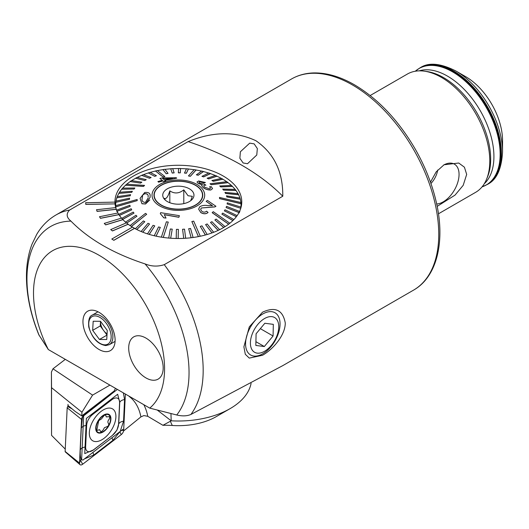 <?xml version="1.0" encoding="UTF-8"?>
<svg xmlns="http://www.w3.org/2000/svg" width="529" height="529" viewBox="0 0 529 529"><rect width="100%" height="100%" fill="white"/><g stroke="black" fill="none" stroke-linecap="round" stroke-linejoin="round"><path stroke-width="0.79" d="M82.954 321.632A22.74 13.132 -120 0 0 96.119 347.493A22.74 13.132 -120 0 0 114.059 346.217A22.74 13.132 -120 0 0 115.117 340.2A22.74 13.132 -120 0 0 93.296 310.252A22.74 13.132 -120 0 0 82.954 321.632M254.158 143.868L249.728 143.134L240.364 151.783L239.868 158.29L243.128 162.978L247.512 163.719L256.77 155.01L257.339 148.563L254.158 143.868M262.536 355.257C272.739 349.583 285.369 335.307 285.27 322.961C282.83 309.961 275.252 306.364 262.536 312.183L249.278 326.896L243.889 346.845L245.311 354.285L249.285 358.107L262.536 355.257M113.867 240.239L134.571 228.283A63.407 36.607 180 0 1 133.526 227.688A63.407 36.607 180 0 1 132.501 227.086L111.798 239.042L113.867 240.318L134.571 228.363A63.407 36.607 180 0 0 203.295 235.544A63.407 36.607 180 0 0 241.766 201.886A63.407 36.607 180 0 0 223.192 175.998A63.407 36.607 180 0 0 154.091 168.063A63.407 36.607 180 0 0 114.952 201.886A63.407 36.607 180 0 0 114.952 202.111L85.685 202.719L85.777 204.412L115.044 203.877A63.407 36.607 180 0 0 115.732 207.606M132.435 227.126A63.407 36.607 180 0 1 128.177 224.263L128.177 224.184A63.407 36.607 180 0 1 126.444 222.821L110.72 229.586L112.452 230.948L128.177 224.263M126.378 222.848A63.407 36.607 180 0 1 122.926 219.654L122.926 219.575A63.407 36.607 180 0 1 121.564 218.08L104.279 223.403L105.641 224.898L122.926 219.654M121.511 218.1A63.407 36.607 180 0 1 118.932 214.648L118.932 214.569A63.407 36.607 180 0 1 117.974 212.969L99.518 216.738L100.477 218.332L118.932 214.648M117.934 212.982A63.407 36.607 180 0 1 116.281 209.345L116.281 209.266A63.407 36.607 180 0 1 115.752 207.606L96.549 209.729L97.078 211.388L116.281 209.345M85.685 202.64L85.777 204.333L115.044 203.877M115.044 203.797A63.407 36.607 180 0 1 114.952 202.111M436.676 204.002A22.416 12.941 120 0 0 459.06 174.411A22.416 12.941 120 0 0 452.097 163.276A22.416 12.941 120 0 0 443.626 165.028M430.943 183.51A16.095 9.291 120 0 0 437.708 170.021M430.474 182.168L436.2 171.832L444.049 164.777L458.742 163.025L464.416 167.197L466.684 174.411L463.186 185.342L455.046 195.102L437.166 206.376M465.646 76.639L465.646 76.639A52.186 30.133 60 0 1 502.55 140.555L502.55 151.968A66.165 38.2 60 0 0 455.767 70.932L465.646 76.639L455.767 70.932C440.379 63.202 428.51 62.151 420.158 67.791A67.309 38.862 60 0 1 453.816 71.131A67.309 38.862 60 0 1 497.782 130.438A67.309 38.862 60 0 1 487.467 184.376C496.526 179.966 501.552 169.168 502.55 151.968M370.168 95.531L407.363 74.053A68.281 39.424 60 0 1 424.232 71.157A68.281 39.424 60 0 1 441.503 77.439A68.281 39.424 60 0 1 486.594 179.166A68.281 39.424 60 0 1 475.644 192.325L438.448 213.802M149.747 408.117A92.668 53.502 -120 0 0 164.565 368.746A92.668 53.502 -120 0 0 99.035 255.249A92.668 53.502 -120 0 0 33.506 293.086A92.668 53.502 -120 0 0 48.324 349.557L149.747 408.117L176.746 414.994C182.287 416.31 187.002 416.131 190.903 414.458A121.934 70.397 -120 0 0 203.176 370.346A121.934 70.397 -120 0 0 164.268 264.652L282.777 196.233C283.028 171.846 274.088 153.357 255.957 140.754C235.61 131.152 213.008 131.43 188.152 141.6L69.643 210.02A121.934 70.397 -120 0 0 55.988 214.972L291.558 78.966A121.934 70.397 60 0 1 352.526 85.004A121.934 70.397 60 0 1 432.186 192.457A121.934 70.397 60 0 1 413.493 290.163C437.377 276.753 445.735 240.464 435.803 200.141C431.591 182.717 424.714 165.656 415.153 148.947C398.39 120.281 378.162 98.903 354.476 84.812C340.299 76.652 326.73 72.691 313.763 72.929C305.59 73.147 298.191 75.158 291.558 78.966M164.268 264.652C157.854 266.761 151.446 266.517 145.052 263.905C113.576 253.609 88.872 239.346 70.939 221.115C66.416 217.426 65.986 213.723 69.643 210.02M55.988 214.972C47.994 219.654 41.566 226.134 36.706 234.4L31.998 244.193C28.341 253.834 26.49 264.474 26.45 276.118C26.463 294.977 30.589 314.53 38.822 334.791L48.324 349.557M145.938 338.084A24.387 14.078 -120 0 0 133.744 336.874A24.387 14.078 -120 0 0 130.008 356.414A24.387 14.078 -120 0 0 145.938 377.904A24.387 14.078 -120 0 0 158.131 379.114A24.387 14.078 -120 0 0 161.867 359.575A24.387 14.078 -120 0 0 145.938 338.084A24.387 14.078 -120 0 0 133.744 336.874A24.387 14.078 -120 0 0 130.008 356.414A24.387 14.078 -120 0 0 145.938 377.904A24.387 14.078 -120 0 0 158.131 379.114A24.387 14.078 -120 0 0 161.867 359.575A24.387 14.078 -120 0 0 145.938 338.084M413.493 290.163L282.916 365.552L190.903 414.458M282.777 196.233A253.622 146.427 0 0 0 188.152 141.6M111.798 239.042L113.867 240.318M110.72 229.507L112.452 230.948M112.452 230.869L128.177 224.184M104.279 223.324L105.641 224.898M105.641 224.818L122.926 219.575M99.518 216.659L100.477 218.332M100.477 218.252L118.932 214.569M96.549 209.649L97.078 211.388M97.078 211.309L116.281 209.266M65.298 359.363L52.973 368.806L51.425 372.026L51.544 435.341L65.252 449.108M251.09 383.32A73.161 42.241 180 0 1 230.089 408.639L216.295 416.601A53.654 30.973 180 0 1 172.282 425.475A58.527 33.79 0 0 0 162.925 425.296L147.763 416.303L143.868 415.576L140.912 416.885L123.561 430.99M216.295 416.601L230.089 408.639A73.161 42.241 180 0 1 171.198 420.806L162.925 425.296M170.953 413.552L171.198 420.806L157.318 410.094M51.425 372.026L51.538 387.664L81.942 412.236L81.77 415.887L75.144 411.436L67.963 405.426L67.831 406.636A1.051 0.575 122.5 0 0 67.176 407.813L65.14 451.462A1.051 0.575 122.5 0 0 65.285 451.892L80.044 464.68A3.901 2.129 122.5 0 0 82.617 464.264L121.253 434.587A3.901 2.129 122.5 0 0 123.674 430.216L125.36 394.032M51.538 387.664L51.544 435.341M83.721 414.392L114.297 390.898A10.243 5.594 -57.5 0 1 115.494 388.339A10.243 5.594 122.5 0 0 114.297 390.898L81.77 415.887M52.973 368.806L92.582 395.117L109.906 385.112M92.582 395.117L81.942 412.236M68.016 404.374L67.91 406.576M122.92 429.35L82.927 460.078L81.605 459.774L83.668 415.503M89.335 432.491A18.779 10.263 122.5 0 0 92.515 440.657A18.779 10.263 122.5 0 0 106.898 435.823A18.779 10.263 122.5 0 0 115.891 417.156A18.779 10.263 122.5 0 0 112.71 408.996A18.779 10.263 122.5 0 0 98.328 413.823A18.779 10.263 122.5 0 0 89.335 432.491M112.525 435.222A9.753 5.33 122.5 0 0 118.582 424.304L119.587 402.675A9.753 5.33 122.5 0 0 111.85 399.719L92.707 414.425A9.753 5.33 122.5 0 0 86.65 425.349L85.638 446.979A9.753 5.33 122.5 0 0 93.382 449.928L112.366 435.44L116.988 430.07L118.582 424.304M117.365 389.417L83.979 415.067A3.901 2.129 122.5 0 0 81.552 419.431L79.522 463.087A3.901 2.129 122.5 0 0 80.044 464.68M80.93 459.344L79.522 463.087L65.14 451.462M80.983 459.106C80.342 457.241 80.104 454.153 80.269 449.835L81.274 428.206L82.418 417.5L83.979 415.067L83.298 414.71M83.648 415.847L111.017 394.389M121.253 434.587L119.825 431.776L112.955 440.3L93.812 455.006L84.501 458.868M123.343 392.875L124.56 399.56L123.555 421.19L120.453 430.646M123.555 421.19A6.831 4.146 -177.3 0 0 118.727 423.98L119.733 402.351L117.663 394.257L86.366 418.386L84.752 453.598L93.382 449.928M104.16 415.43L101.469 418.908L98.711 420.681L96.747 430.467L99.631 429.7L100.874 432.067L103.122 430.077L104.425 427.716L106.574 426.837C108.505 426.202 109.119 425.051 108.412 423.392C107.506 422.149 107.797 420.714 109.291 419.074L109.807 416.581L106.269 416.925L105.635 414.954L104.16 415.43M96.047 430.56A10.732 5.865 122.5 0 0 105.516 430.084A10.732 5.865 122.5 0 0 110.594 416.541A10.732 5.865 122.5 0 0 101.125 417.017A10.732 5.865 122.5 0 0 96.047 430.56M105.416 429.786A10.243 5.594 122.5 0 0 110.263 416.865A10.243 5.594 122.5 0 0 101.224 417.315A10.243 5.594 122.5 0 0 96.377 430.242A10.243 5.594 122.5 0 0 105.416 429.786M106.997 335.036L100.252 325.957L100.517 321.341A9.972 5.759 -120 0 0 100.51 321.414A9.972 5.759 -120 0 0 103.644 330.519A9.972 5.759 -120 0 0 107.063 333.845M107.261 330.42L106.746 339.506L99.445 339.466L92.668 330.341L93.183 321.255L100.484 321.295L107.261 330.42M106.997 335.108L99.445 339.466M100.252 325.957L92.668 330.341M264.95 318.319A20.049 11.572 120 0 0 250.409 342.653A20.049 11.572 120 0 0 264.209 351.474A20.049 11.572 120 0 0 278.75 327.14A20.049 11.572 120 0 0 264.95 318.319M263.257 313.71A24.387 14.078 120 0 0 246.964 335.161A24.387 14.078 120 0 0 250.614 354.992A24.387 14.078 120 0 0 262.358 354.04A24.387 14.078 120 0 0 278.651 332.582A24.387 14.078 120 0 0 275.001 312.751A24.387 14.078 120 0 0 263.257 313.71M256.089 333.792L255.831 345.437L264.321 346.541L273.07 336.001L273.328 324.356L264.837 323.259L256.089 333.792M260.354 328.661L273.07 336.001M255.917 341.688L264.321 346.541M154.131 196.775A24.387 14.078 180 0 1 154.217 196.378M159.156 203.632A24.142 13.939 180 0 1 154.217 195.181A24.142 13.939 180 0 1 170.636 181.976A24.142 13.939 180 0 1 197.555 186.73A24.142 13.939 180 0 1 202.501 195.181A24.142 13.939 180 0 1 186.082 208.386A24.142 13.939 180 0 1 159.156 203.632M190.738 200.663L192.325 196.305L188.053 195.743L183.788 189.838C179.146 193.594 174.491 193.938 169.822 190.876C168.017 196.775 166.205 199.274 164.393 198.375L165.398 200.2M190.771 189.719A15.606 9.013 180 0 1 192.609 198.858A15.606 9.013 180 0 1 165.947 200.643A15.606 9.013 180 0 1 164.109 198.858A15.606 9.013 180 0 1 170.391 187.431A15.606 9.013 180 0 1 190.771 189.719M202.501 196.378A24.387 14.078 180 0 1 202.587 196.775M169.822 202.726L169.822 190.876M183.788 203.632L183.788 189.838M148.1 196.973L148.1 196.894C148.51 194.725 147.393 193.64 144.761 193.654L144.761 193.733C147.393 193.72 148.51 194.804 148.1 196.973M150.097 196.319L150.143 197.284L145.535 203.916L141.97 203.685L140.073 198.382L144.681 192.503C148.702 192.073 150.507 193.349 150.097 196.319M144.761 193.654L142.724 194.95L142.109 198.699C141.666 200.954 142.777 202.21 145.435 202.468L148.153 197.945M137.223 200.603L137.143 199.479L115.706 205.655A62.673 36.184 0 0 0 115.739 206.217A62.673 36.184 0 0 0 115.791 206.779L137.223 200.603L115.791 206.865A62.673 36.184 180 0 0 116.023 208.512M219.575 198.547L241.006 203.652A62.673 36.184 0 0 0 240.973 203.09A62.673 36.184 0 0 0 240.926 202.528L219.489 197.423L219.575 198.633L219.489 197.423M115.706 205.655L115.706 205.741A62.673 36.184 180 0 1 115.686 204.736A62.673 36.184 180 0 1 115.825 202.323L129.426 199.294L115.825 202.323M129.426 199.294L129.585 198.177L115.983 201.113A62.673 36.184 0 0 0 115.825 202.237M115.996 201.113A62.673 36.184 180 0 1 116.843 197.813L130.194 195.77L116.843 197.813M130.194 195.77L130.597 194.665L117.246 196.629A62.673 36.184 0 0 0 116.843 197.734M117.279 196.623A62.673 36.184 180 0 1 118.827 193.416L131.728 192.325L118.827 193.416M131.728 192.325L132.362 191.26L119.468 192.272A62.673 36.184 0 0 0 118.827 193.336M119.521 192.265A62.673 36.184 180 0 1 121.756 189.203L133.989 189.018L121.756 189.203M133.989 189.018L134.855 188.013L122.622 188.106A62.673 36.184 0 0 0 121.756 189.118M122.695 188.106A62.673 36.184 180 0 1 125.578 185.229L143.458 186.34L144.536 185.487L143.458 186.426L125.578 185.229M144.536 185.401L126.649 184.204A62.673 36.184 0 0 0 126.107 184.674A62.673 36.184 0 0 0 125.578 185.143M126.742 184.211A62.673 36.184 180 0 1 130.227 181.559L140.569 183.113L130.227 181.559M140.569 183.027L141.845 182.174L131.496 180.627A62.673 36.184 0 0 0 130.227 181.48M131.602 180.64A62.673 36.184 180 0 1 135.636 178.26L144.787 180.521L135.636 178.26M144.787 180.435L146.235 179.681L137.084 177.42A62.673 36.184 0 0 0 135.636 178.18M137.196 177.453A62.673 36.184 180 0 1 141.719 175.377L149.528 178.253L141.719 175.377M149.528 178.167L151.129 177.526L143.319 174.649A62.673 36.184 0 0 0 141.719 175.297M143.432 174.689A62.673 36.184 180 0 1 148.385 172.957L154.726 176.349L148.385 172.957M154.726 176.263L156.452 175.74L150.11 172.355A62.673 36.184 0 0 0 148.385 172.877M150.216 172.408A62.673 36.184 180 0 1 155.519 171.039L163.025 176.917L164.85 176.607L163.025 177.003L155.519 171.039M164.85 176.527L157.344 170.563A62.673 36.184 0 0 0 156.432 170.755A62.673 36.184 0 0 0 155.519 170.96M157.43 170.629A62.673 36.184 180 0 1 163.011 169.657L166.152 173.737L163.011 169.657M166.152 173.651L168.05 173.393L164.916 169.313A62.673 36.184 0 0 0 163.011 169.571M164.975 169.386A62.673 36.184 180 0 1 170.755 168.824L172.196 173.069L170.755 168.824M172.196 172.983L174.14 172.864L172.692 168.619A62.673 36.184 0 0 0 170.755 168.738M172.719 168.698A62.673 36.184 180 0 1 178.604 168.553M178.339 172.758L180.29 172.778L180.561 168.493A62.673 36.184 0 0 0 178.61 168.467L178.339 172.844L180.29 172.864L180.561 168.572A62.673 36.184 180 0 1 186.426 168.857M184.489 172.983L186.42 173.142L188.39 168.936A62.673 36.184 0 0 0 186.459 168.771L184.489 173.062L186.42 173.228L188.39 169.022A62.673 36.184 180 0 1 194.123 169.716M190.328 176.236L196.067 169.941A62.673 36.184 0 0 0 195.128 169.789A62.673 36.184 0 0 0 194.189 169.644L188.45 175.932L190.328 176.322L188.45 175.932M196.067 169.941L196.067 170.027A62.673 36.184 180 0 1 201.575 171.125M196.391 174.742L198.19 175.178L203.46 171.502A62.673 36.184 0 0 0 201.661 171.065L196.391 174.828L198.19 175.264L203.46 171.581A62.673 36.184 180 0 1 208.664 173.062M201.966 176.256L203.652 176.818L210.463 173.578A62.673 36.184 0 0 0 208.77 173.016L201.966 176.342L203.652 176.904L210.463 173.664A62.673 36.184 180 0 1 215.29 175.502M207.163 178.161L208.717 178.842L216.956 176.144A62.673 36.184 0 0 0 215.402 175.463L207.163 178.24L208.717 178.921L216.956 176.23A62.673 36.184 180 0 1 221.334 178.399M211.911 180.422L213.306 181.209L222.841 179.166A62.673 36.184 0 0 0 221.446 178.379L211.911 180.508L213.306 181.295L222.841 179.245A62.673 36.184 180 0 1 226.71 181.712M211.23 184.647L228.025 182.584A62.673 36.184 0 0 0 227.424 182.141A62.673 36.184 0 0 0 226.809 181.698L210.013 183.768L211.23 184.733L210.013 183.768M228.025 182.584L228.025 182.664A62.673 36.184 180 0 1 231.325 185.395M219.747 185.891L220.758 186.849L232.423 186.353A62.673 36.184 0 0 0 231.411 185.388L219.747 185.977L220.758 186.935L232.423 186.433A62.673 36.184 180 0 1 235.107 189.375M222.716 189.005L223.509 190.03L235.967 190.407A62.673 36.184 0 0 0 235.174 189.382L222.716 189.091L223.509 190.116L235.967 190.493A62.673 36.184 180 0 1 237.99 193.607M224.984 192.311L225.546 193.389L238.605 194.685A62.673 36.184 0 0 0 238.043 193.607L224.984 192.391L225.546 193.469L238.605 194.771A62.673 36.184 180 0 1 239.941 198.011M226.511 195.75L226.842 196.861L240.298 199.129A62.673 36.184 0 0 0 239.968 198.018L226.511 195.836L226.842 196.947L240.298 199.208A62.673 36.184 180 0 1 240.913 202.528M202.719 194.573A24.387 14.078 180 0 1 202.746 195.181A24.387 14.078 180 0 1 178.888 209.259A24.387 14.078 180 0 1 153.992 195.79A24.387 14.078 180 0 1 153.972 195.181A24.387 14.078 180 0 1 177.83 181.103A24.387 14.078 180 0 1 202.719 194.573M131.357 226.458L146.698 214.258L145.488 213.379L130.081 225.618M163.256 237.442L168.268 222.087L166.39 221.79L161.371 237.157M200.273 236.238L193.693 221.109L191.862 221.585L198.408 236.615M229.837 223.258L213.253 211.686L212.182 212.704L228.634 224.19M202.991 187.372C205.338 189.164 207.95 190.01 210.826 189.911L212.552 188.622L210.826 189.99C207.963 190.096 205.351 189.25 202.991 187.451L201.622 185.593L202.991 187.451M198.21 183.49L196.986 181.963L198.21 183.49M204.174 182.855L205.397 182.498L204.174 182.935L199.817 181.804L204.174 182.935M205.86 185.21L204.65 185.137L205.86 185.21M159.91 178.458L161.96 177.956L176.197 177.718L176.732 178.167L164.962 180.349L165.689 180.931L163.646 181.454L162.919 180.872L158.568 182.095L157.907 181.546L162.251 180.336L159.91 178.458L162.251 180.415M164.962 180.429L176.732 178.167M157.907 181.546L158.568 182.174L162.919 180.951L163.646 181.533L165.689 180.931M152.048 195.836A26.338 15.209 180 0 1 177.222 179.986A26.338 15.209 180 0 1 204.67 194.52A26.338 15.209 180 0 1 179.496 210.37A26.338 15.209 180 0 1 152.048 195.836M228.025 182.664L211.23 184.733M196.067 170.027L190.328 176.322M174.14 172.864L172.196 173.069M168.05 173.393L166.152 173.737M156.452 175.74L154.726 176.349M151.129 177.526L149.528 178.253M146.235 179.681L144.787 180.521M141.845 182.174L140.569 183.113M134.855 188.013L133.989 189.104M132.362 191.26L131.728 192.411M130.597 194.665L130.194 195.856M129.585 198.177L129.426 199.38M140.073 198.382L141.97 203.764L145.535 203.996L149.806 199.936M116.744 211.289L130.2 206.376L116.744 211.375M119.409 215.369L131.734 209.821L119.455 215.429M122.675 219.31L134.002 213.127L122.721 219.37M126.682 223.013L136.971 216.242L126.735 223.059M146.698 214.258L131.417 226.491M136.746 229.507L144.807 221.704L136.799 229.533M142.718 232.165L149.555 223.972L142.77 232.185M149.191 234.387L154.752 225.876L149.238 234.4M156.068 236.159L160.327 227.384L156.101 236.165M168.268 222.087L163.282 237.442M172.229 229.236L170.669 238.222L172.229 229.236M178.372 229.454L178.161 238.493L178.372 229.454M183.722 238.361L182.578 229.269L183.728 238.361M191.148 237.739L188.668 228.74L191.174 237.739M205.384 235.002L200.266 226.386L205.424 234.988M211.984 232.925L205.589 224.6L212.03 232.905M218.113 230.406L210.482 222.444L218.166 230.379M223.688 227.483L214.873 219.952L223.747 227.444M232.872 220.58L221.863 214.119L232.925 220.527M236.351 216.692L224.349 210.866L236.397 216.632M239.472 212.764L226.114 207.547L239.472 212.678M240.735 208.195A62.673 36.184 0 0 0 240.893 207.07L227.291 202.832L227.126 203.956L240.735 208.281A62.673 36.184 180 0 1 240.655 208.704M240.735 208.281L227.126 203.956M241.006 203.652L241.006 203.738A62.673 36.184 180 0 1 241.032 204.736A62.673 36.184 180 0 1 240.893 207.156L240.893 207.07M241.006 203.738L219.575 198.633M201.311 207.99L214.86 206.925L215.951 206.277L214.86 206.846L201.311 207.99L200.65 209.418L201.893 211.441C203.764 212.453 205.318 212.36 206.555 211.17L208.049 212.433C206.032 214.086 203.612 214.106 200.782 212.486L198.646 209.147L199.704 206.826C201.913 205.45 204.657 205.047 207.943 205.609L212.493 205.715L206.158 201.351L207.414 200.431L215.951 206.277M198.646 209.147L200.782 212.565C203.572 214.185 205.999 214.172 208.049 212.513L208.049 212.433M206.158 201.351L212.493 205.801M164.255 214.695L178.875 217.287L179.384 215.68L178.875 217.207L164.255 214.615L166.013 218.067L163.792 217.776L160.3 213.656L160.624 212.671L179.384 215.68M160.3 213.656L163.792 217.855L166.013 218.067M233.878 219.568L222.729 213.108L221.863 214.119M237.137 215.614L224.99 209.801L224.349 210.866M239.875 211.58L226.518 206.363L226.114 207.461M225.076 226.637L216.143 219.099L214.873 219.952M207.17 234.492L201.992 225.863L200.266 226.386M213.656 232.297L207.189 223.959L205.589 224.6M219.654 229.665L211.931 221.691L210.482 222.444M212.182 212.625L228.693 224.151M193.078 237.495L190.566 228.482L188.668 228.74M172.229 229.15L170.298 228.984L168.725 238.07M178.372 229.368L176.422 229.348L176.21 238.473M185.672 238.248L184.522 229.15L182.578 229.269M191.862 221.499L198.441 236.608M160.327 227.384L158.528 226.954L154.256 235.742M144.807 221.704L143.412 220.917L135.305 228.759M149.555 223.972L147.994 223.291L141.131 231.517M154.752 225.876L153.06 225.314L147.479 233.858M136.971 216.242L135.96 215.277L125.538 222.14M130.2 206.376L129.876 205.265L116.42 210.185M131.734 209.821L131.166 208.743L118.774 214.324M134.002 213.127L133.209 212.096L121.782 218.338M142.724 194.95L144.761 193.733M162.608 178.557L172.487 178.24M172.487 178.161L162.608 178.478L164.301 179.82L172.487 178.161M212.552 188.622L211.309 186.664L209.623 186.777M209.623 186.697L210.555 188.179L209.603 188.886L204.604 187.193L203.605 185.838L204.65 185.137M205.86 185.13L204.406 184.218L199.704 183.193L198.917 182.28L199.817 181.725M205.397 182.498L198.646 180.971L196.986 181.963M198.21 183.411L202.303 184.872L201.622 185.593M419.133 70.866A65.715 37.943 60 0 1 447.455 76.103A65.715 37.943 60 0 1 489.14 130.114A65.715 37.943 60 0 1 484.293 183.728M424.232 71.157L426.731 71.494A66.594 38.445 60 0 1 443.58 77.618A66.594 38.445 60 0 1 487.553 176.831L486.594 179.166M486.825 184.747A67.309 38.862 60 0 0 497.141 130.815A67.309 38.862 60 0 0 453.168 71.501A67.309 38.862 60 0 0 419.517 68.168L415.285 71.236A67.229 38.815 60 0 1 452.612 71.891A67.229 38.815 60 0 1 497.518 134.716A67.229 38.815 60 0 1 482.051 186.876L487.467 184.376M176.746 414.994A114.621 66.178 -120 0 0 189.045 372.535A114.621 66.178 -120 0 0 145.052 263.905M70.939 221.115A114.621 66.178 -120 0 0 26.946 278.948A114.621 66.178 -120 0 0 39.245 335.611M170.424 421.481L172.282 425.475M140.912 416.885A82.914 45.302 122.5 0 0 129.235 396.505L129.248 396.281M143.802 404.685A87.794 47.967 -57.5 0 1 147.763 416.303M67.176 407.813L81.552 419.431L82.418 417.5M67.831 406.636L72.037 408.831M80.686 460.475L82.617 464.264M121.406 430.52L123.674 430.216M93.223 450.153L112.366 435.44M80.269 449.835A6.831 4.146 -177.3 0 1 85.096 447.045L85.638 446.979M81.274 428.206C82.035 426.731 83.642 425.805 86.108 425.422L86.65 425.349M92.463 413.956L92.707 414.425M111.606 399.25L111.85 399.719M124.56 399.56C122.1 399.944 120.493 400.876 119.733 402.351L119.587 402.675M112.955 440.3A6.831 3.161 52.5 0 1 112.049 437.701M93.812 455.006L92.906 452.407M95.465 314.299A17.073 9.859 60 0 1 110.634 327.411A17.073 9.859 60 0 1 109.364 344.663L105.793 345.569C97.753 344.293 92.072 338.104 88.76 327.001C88.191 320.091 89.368 316.124 92.291 315.099A17.073 9.859 60 0 1 95.465 314.299M104.94 344.848A15.85 9.152 -120 0 0 110.006 330.433A15.85 9.152 -120 0 0 94.989 315.906A15.85 9.152 -120 0 0 89.923 330.327A15.85 9.152 -120 0 0 104.94 344.848M419.517 68.168L420.158 67.791M114.528 341.681L109.364 344.663M97.455 312.11L92.291 315.099M154.217 195.181L154.217 197.165M202.501 195.181L202.501 197.165M115.686 204.736L115.686 207.428M241.032 204.736L241.032 207.428"/></g></svg>
